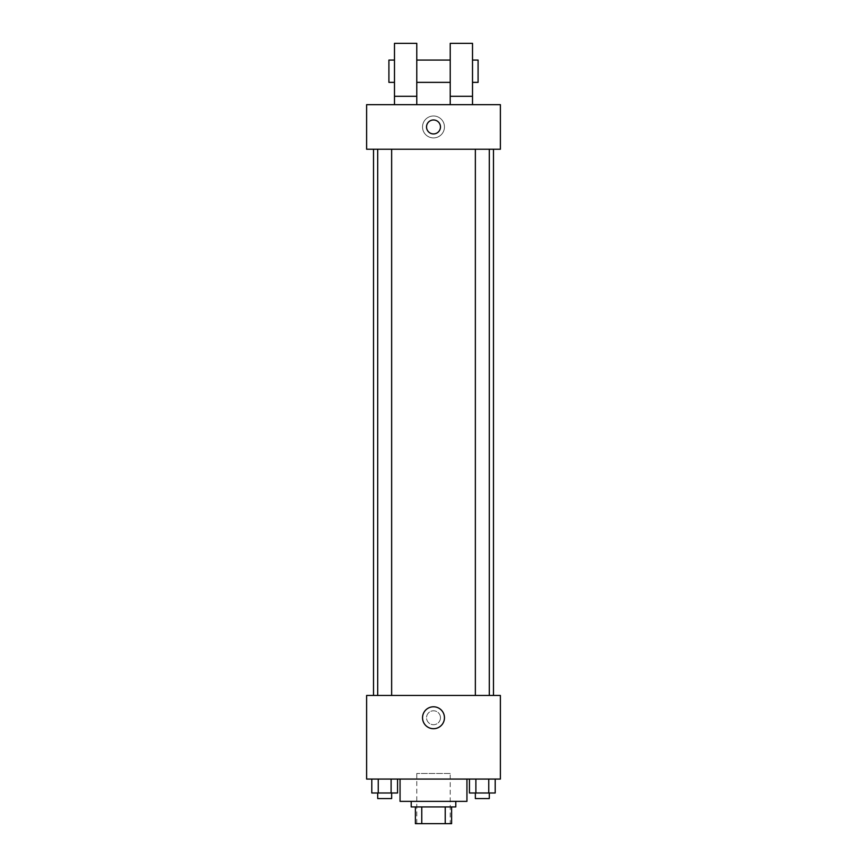 <?xml version="1.0" encoding="UTF-8"?>
<svg xmlns="http://www.w3.org/2000/svg" width="867" height="867" viewBox="0 0 867 867"><rect width="100%" height="100%" fill="white"/><g stroke="black" fill="none" stroke-linecap="round" stroke-linejoin="round"><path stroke-width="0.65" stroke-dasharray="4.33 3.25" d="M450.222 773.483L416.778 773.483L450.222 773.483L450.222 823.65L416.778 823.65L450.222 823.65M421.774 823.65L415.391 823.65L415.391 806.928L421.774 806.928L421.774 823.65L451.609 823.65M445.226 806.928L421.774 806.928L445.226 806.928L445.226 823.65M421.774 806.928L415.391 806.928M411.207 806.928L455.793 806.928M433.5 801.357L411.207 801.357L433.5 801.357M466.945 801.357L400.055 801.357M466.945 779.065L400.055 779.065L466.945 779.065M371.802 779.065L371.802 792.991L378.24 792.991L371.802 792.991L378.24 792.991L378.24 779.065L391.115 779.065L371.802 779.065L397.552 779.065L378.24 779.065L378.24 792.991L397.552 792.991L391.115 792.991L397.552 792.991L397.552 779.065L391.115 779.065L397.552 779.065L391.115 779.065L391.115 792.991L378.24 792.991L391.115 792.991L391.115 779.065L397.552 779.065L378.24 779.065L397.552 779.065M366.622 779.065L500.378 779.065L500.378 695.453L366.622 695.453L366.622 779.065M469.448 779.065L469.448 792.991L475.885 792.991L469.448 792.991L475.885 792.991L475.885 779.065L488.76 779.065L469.448 779.065L495.198 779.065L475.885 779.065L475.885 792.991L495.198 792.991L488.76 792.991L495.198 792.991L495.198 779.065L488.76 779.065L495.198 779.065L488.76 779.065L488.76 792.991L475.885 792.991L488.76 792.991L488.76 779.065L495.198 779.065L475.885 779.065L495.198 779.065M440.469 717.757A6.969 6.969 0 0 0 430.021 711.72A6.969 6.969 0 0 0 430.021 723.782A6.969 6.969 0 0 0 440.469 717.757A6.969 6.969 0 0 0 430.021 711.72A6.969 6.969 0 0 0 430.021 723.782A6.969 6.969 0 0 0 440.469 717.757M493.475 695.453L373.525 695.453L493.475 695.453M391.646 695.453L377.709 695.453L391.646 695.453L377.709 695.453L391.646 695.453L391.646 149.243L377.709 149.243L391.646 149.243M489.291 695.453L475.354 695.453L489.291 695.453L475.354 695.453L489.291 695.453L489.291 149.243L475.354 149.243L489.291 149.243M366.622 724.714L366.622 710.788L366.622 724.714M500.378 710.788L500.378 724.714L500.378 710.788M444.457 717.757A10.957 10.957 0 0 1 428.016 727.24A10.957 10.957 0 0 1 428.016 708.263A10.957 10.957 0 0 1 444.457 717.757M493.475 149.243L373.525 149.243L493.475 149.243M366.622 149.243L500.378 149.243L500.378 104.658L366.622 104.658L366.622 149.243M444.457 126.95A10.957 10.957 0 0 0 428.016 117.457A10.957 10.957 0 0 0 428.016 136.444A10.957 10.957 0 0 0 444.457 126.95A10.957 10.957 0 0 1 428.016 136.444A10.957 10.957 0 0 1 428.016 117.457A10.957 10.957 0 0 1 444.457 126.95M366.622 126.95L366.622 119.982L366.622 126.95M433.5 119.982A6.969 6.969 0 0 0 427.464 130.44A6.969 6.969 0 0 0 439.536 130.44A6.969 6.969 0 0 0 433.5 119.982M500.378 126.95L500.378 119.982L500.378 126.95M450.222 104.658L472.515 104.658L450.222 104.658L450.222 96.302L472.515 96.302L472.515 104.658M394.485 104.658L416.778 104.658L416.778 43.35L394.485 43.35L394.485 104.658L416.778 104.658M416.778 82.365L416.778 60.072L416.778 82.365M450.222 82.365L450.222 60.072L450.222 82.365M472.515 96.302L472.515 43.35L450.222 43.35L450.222 96.302M472.515 71.213L472.515 82.365L472.515 71.213M478.085 60.072L478.085 82.365M394.485 60.072L394.485 82.365L394.485 60.072M388.915 82.365L388.915 60.072M394.485 96.302L416.778 96.302M489.291 792.991L475.354 792.991L489.291 792.991L475.354 792.991L489.291 792.991L489.291 798.572L475.354 798.572L489.291 798.572L475.354 798.572L475.354 792.991M391.646 792.991L377.709 792.991L391.646 792.991L377.709 792.991L391.646 792.991L391.646 798.572L377.709 798.572L391.646 798.572L377.709 798.572L377.709 792.991M488.76 779.065L488.76 792.991M475.885 779.065L475.885 792.991M391.115 779.065L391.115 792.991M378.24 779.065L378.24 792.991M416.778 823.65L416.778 773.483M377.709 149.243L377.709 695.453M475.354 149.243L475.354 695.453"/><path stroke-width="1.3" d="M445.226 806.928L445.226 823.65L415.391 823.65L415.391 806.928M445.226 823.65L451.609 823.65L451.609 806.928L451.609 823.65M455.793 801.357L455.793 806.928L411.207 806.928L411.207 801.357M421.774 806.928L421.774 823.65M400.055 779.065L400.055 801.357L466.945 801.357L466.945 779.065M500.378 779.065L366.622 779.065L366.622 695.453L500.378 695.453L500.378 779.065M444.457 717.757A10.957 10.957 0 0 1 428.016 727.24A10.957 10.957 0 0 1 428.016 708.263A10.957 10.957 0 0 1 444.457 717.757M493.475 149.243L493.475 695.453M475.354 695.453L475.354 149.243M391.646 149.243L391.646 695.453M500.378 149.243L366.622 149.243L366.622 104.658L500.378 104.658L500.378 149.243M433.5 119.982A6.969 6.969 0 0 1 439.536 130.44A6.969 6.969 0 0 1 427.464 130.44A6.969 6.969 0 0 1 433.5 119.982M394.485 104.658L394.485 43.35L416.778 43.35L416.778 104.658M416.778 82.365L450.222 82.365M450.222 104.658L450.222 43.35L472.515 43.35L472.515 104.658M472.515 82.365L478.085 82.365L478.085 60.072L472.515 60.072M394.485 60.072L388.915 60.072L388.915 82.365L394.485 82.365M394.485 96.302L416.778 96.302M450.222 96.302L472.515 96.302M495.198 779.065L495.198 792.991L469.448 792.991L469.448 779.065M488.76 779.065L488.76 792.991M475.885 779.065L475.885 792.991M489.291 792.991L489.291 798.572L475.354 798.572L475.354 792.991M397.552 779.065L397.552 792.991L371.802 792.991L371.802 779.065M391.115 779.065L391.115 792.991M378.24 779.065L378.24 792.991M391.646 792.991L391.646 798.572L377.709 798.572L377.709 792.991M373.525 149.243L373.525 695.453M489.291 695.453L489.291 149.243M377.709 149.243L377.709 695.453M416.778 60.072L450.222 60.072"/></g></svg>
